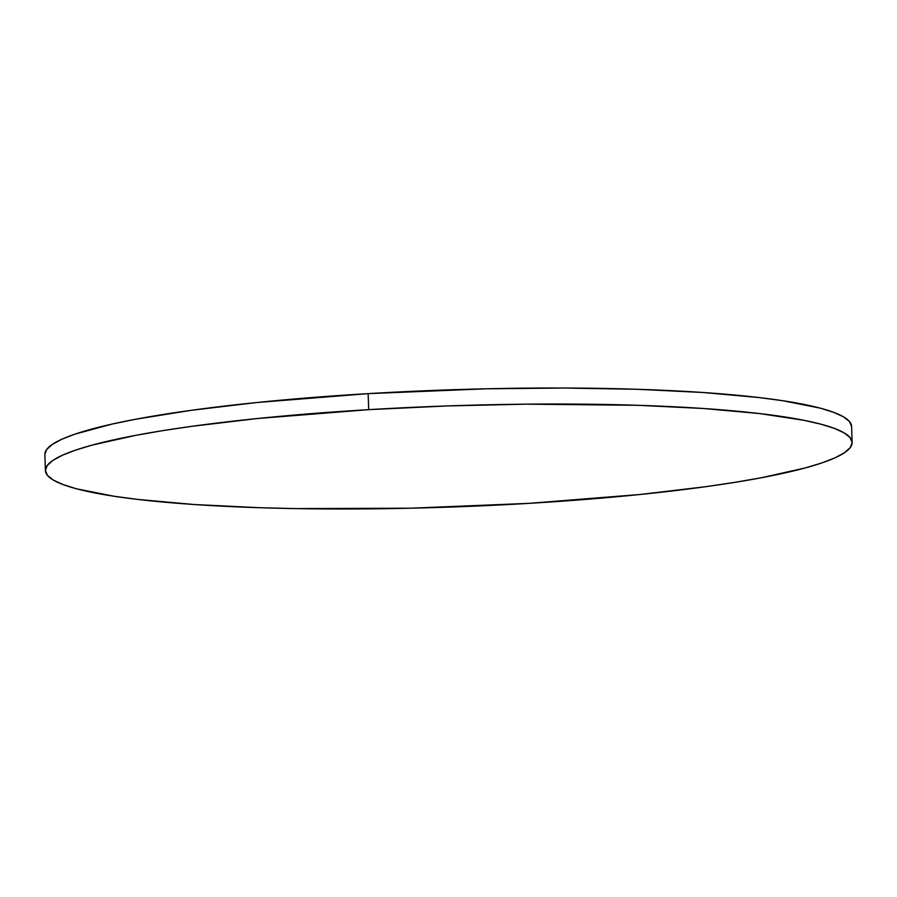 <?xml version="1.0" encoding="UTF-8"?>
<svg xmlns="http://www.w3.org/2000/svg" width="897" height="897" viewBox="0 0 897 897"><rect width="100%" height="100%" fill="white"/><g stroke="black" fill="none" stroke-linecap="round" stroke-linejoin="round"><path stroke-width="1.35" d="M368.701 409.649L368.14 393.637A403.616 50.591 178 0 0 44.85 454.577L46.655 449.509L52.329 444.407L61.803 439.25L75.012 434.114L112.047 424.079L135.514 419.269L191.229 410.31L256.822 402.518L368.14 393.637L368.701 409.649A403.616 50.591 -2 0 1 852.15 442.423A403.616 50.591 -2 0 1 528.86 503.363A403.616 50.591 -2 0 1 45.411 470.589A403.616 50.591 -2 0 1 368.701 409.649L447.368 405.937L526.091 404.166L637.677 405.287L703.584 408.505L759.692 413.573L803.858 420.278L820.901 424.18L834.367 428.385L844.122 432.87L850.064 437.568L852.15 442.456L850.345 447.491L844.671 452.593L835.197 457.75L821.988 462.886L805.192 467.954L761.486 477.731L735.002 482.328L705.771 486.69L640.178 494.482L528.86 503.363L410.647 508.207L295.718 508.599L259.883 507.724L193.976 504.506L137.869 499.438L114.177 496.276L76.66 488.831L63.194 484.615L53.439 480.142L47.485 475.432L45.411 470.544L47.216 465.521L52.889 460.408L62.364 455.261L75.572 450.126L92.369 445.047L136.075 435.28L162.559 430.672L191.79 426.322L257.383 418.529L368.701 409.649M852.15 442.423L851.589 426.411A403.616 50.591 178 0 0 368.14 393.637L486.353 388.793L563.955 388.031L637.117 389.276L703.024 392.494L759.131 397.562L782.823 400.724L820.34 408.169L833.806 412.385L843.561 416.858L849.515 421.568L851.589 426.456M45.411 470.589L44.85 454.577"/></g></svg>
